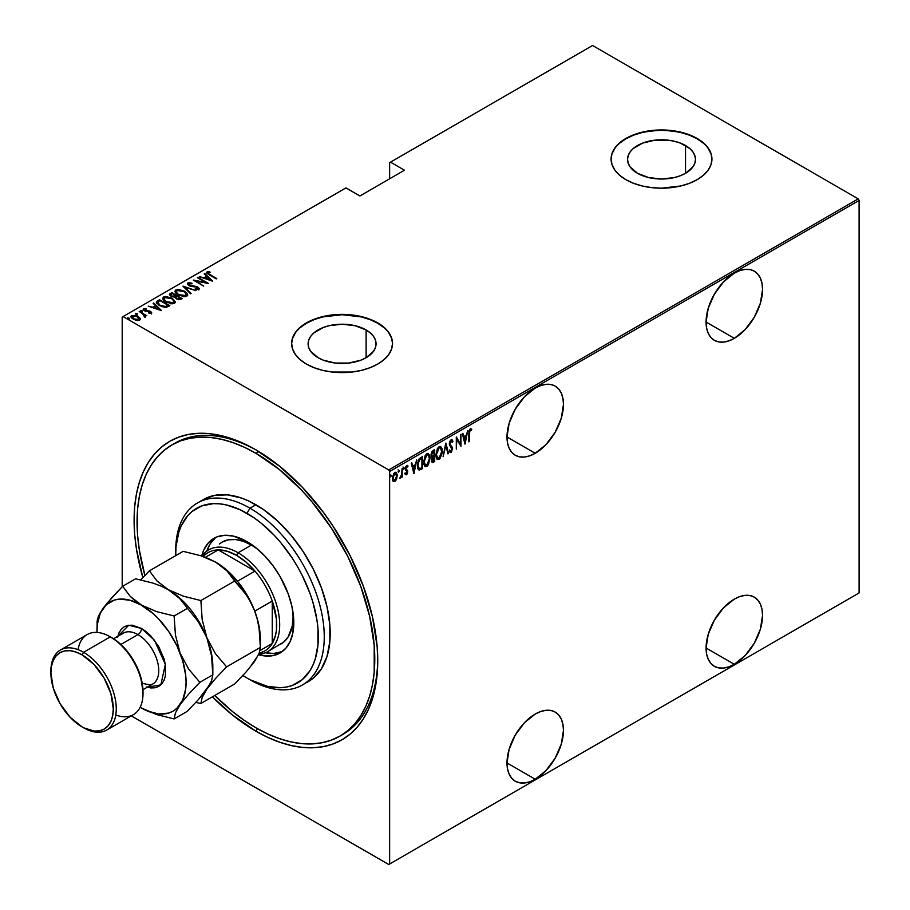 <?xml version="1.0" encoding="UTF-8"?>
<svg xmlns="http://www.w3.org/2000/svg" width="910" height="910" viewBox="0 0 910 910"><rect width="100%" height="100%" fill="white"/><g stroke="black" fill="none" stroke-linecap="round" stroke-linejoin="round"><path stroke-width="1.36" d="M341.432 735.212A168.088 97.051 -120 0 0 377.73 659.136A168.088 97.051 60 0 1 342.933 734.381L339.953 736.099A168.088 97.051 60 0 1 255.915 727.772A168.088 97.051 60 0 1 214.726 695.49L232.732 711.745L244.267 720.379L255.915 727.772L267.563 733.835L279.108 738.522L290.415 741.786L301.403 743.584L311.948 743.914L321.947 742.765L331.32 740.148L339.965 736.099L347.791 730.639L354.741 723.837L360.735 715.738L365.729 706.444L369.653 696.036L372.486 684.604L374.203 672.274L374.203 645.361L369.653 616.354L360.735 586.347L347.791 556.51L331.32 527.971L311.948 501.831L301.403 489.989L279.108 469.31L255.915 453.282A168.088 97.051 60 0 1 365.729 601.408A168.088 97.051 60 0 1 339.953 736.099M255.915 731.208L257.405 728.626L255.915 731.208L267.858 737.418L279.677 742.219L291.28 745.563L302.541 747.406L313.347 747.747L323.596 746.575L333.197 743.891L342.058 739.739L350.088 734.142L357.209 727.17L363.363 718.877L368.47 709.345L372.497 698.675L375.398 686.959L377.161 674.31L377.741 660.865A172.286 99.474 60 0 1 255.915 731.208A172.286 99.474 60 0 1 212.417 696.821L232.152 714.782L255.915 731.208M255.915 449.847L255.915 449.847A172.286 99.474 60 0 1 377.741 660.865L377.161 646.737L372.497 617.003L363.363 586.245L350.088 555.657L333.197 526.401L323.596 512.637L302.541 487.476L279.677 466.273L255.915 449.847L243.971 443.636L232.152 438.836L220.55 435.492L209.289 433.638L198.482 433.308L188.233 434.479L178.633 437.164L169.772 441.316L161.741 446.912L154.62 453.885L148.478 462.178L143.359 471.71L139.332 482.38L136.432 494.096L134.669 506.745L134.088 520.19L134.669 534.318L136.432 548.992L142.836 577.577A172.286 99.474 60 0 1 255.915 449.847L255.915 449.847M535.228 453.282A39.926 23.046 -60 0 1 515.265 455.262A39.926 23.046 -60 0 1 509.145 423.275A39.926 23.046 -60 0 1 535.228 388.092L524.422 396.805L515.265 409.159L509.145 423.275L506.995 436.982L535.228 453.282L546.034 444.569L555.191 432.216L561.311 418.099L563.461 404.393L562.915 398.341L561.311 393.154L558.695 389.025L555.191 386.113L550.914 384.532L546.034 384.338L540.733 385.533L535.228 388.092A39.926 23.046 -60 0 1 555.191 386.113A39.926 23.046 -60 0 1 561.311 418.099A39.926 23.046 -60 0 1 535.228 453.282L506.995 436.982L507.541 443.034L509.145 448.221L511.761 452.35L515.265 455.262L519.542 456.843L524.422 457.036L529.722 455.83L535.228 453.282M734.313 338.338A39.926 23.046 -60 0 1 714.35 340.317A39.926 23.046 -60 0 1 708.23 308.331A39.926 23.046 -60 0 1 734.313 273.148L723.507 281.873L714.35 294.226L708.23 308.331L706.08 322.049L734.313 338.338L745.119 329.625L754.276 317.272L760.396 303.166L762.546 289.448L762 283.408L760.396 278.221L757.78 274.092L754.276 271.169L749.999 269.587L745.119 269.394L739.819 270.6L734.313 273.148A39.926 23.046 -60 0 1 754.276 271.169A39.926 23.046 -60 0 1 760.396 303.166A39.926 23.046 -60 0 1 734.313 338.338L706.08 322.049L706.626 328.089L708.23 333.276L710.846 337.405L714.35 340.317L718.627 341.898L723.507 342.103L728.808 340.897L734.313 338.338M734.313 664.3A39.926 23.046 -60 0 1 714.35 666.279A39.926 23.046 -60 0 1 708.23 634.281A39.926 23.046 -60 0 1 734.313 599.11L723.507 607.823L714.35 620.176L708.23 634.281L706.08 648L734.313 664.3L745.119 655.575L754.276 643.222L760.396 629.117L762.546 615.399L762 609.359L760.396 604.172L757.78 600.043L754.276 597.131L749.999 595.549L745.119 595.356L739.819 596.551L734.313 599.11A39.926 23.046 -60 0 1 754.276 597.131A39.926 23.046 -60 0 1 760.396 629.117A39.926 23.046 -60 0 1 734.313 664.3L706.08 648L706.626 654.051L708.23 659.238L710.846 663.367L714.35 666.279L718.627 667.86L723.507 668.054L728.808 666.848L734.313 664.3M535.228 779.233A39.926 23.046 -60 0 1 515.265 781.212A39.926 23.046 -60 0 1 509.145 749.226A39.926 23.046 -60 0 1 535.228 714.043L524.422 722.767L515.265 735.121L509.145 749.226L506.995 762.944L535.228 779.233L546.034 770.52L555.191 758.166L561.311 744.062L563.461 730.343L562.915 724.303L561.311 719.116L558.695 714.987L555.191 712.075L550.914 710.482L546.034 710.289L540.733 711.495L535.228 714.043A39.926 23.046 -60 0 1 555.191 712.075A39.926 23.046 -60 0 1 561.311 744.062A39.926 23.046 -60 0 1 535.228 779.233L506.995 762.944L507.541 768.984L509.145 774.171L511.761 778.3L515.265 781.212L519.542 782.805L524.422 782.998L529.722 781.792L535.228 779.233M366.116 329.966A33.977 19.61 180 0 1 376.058 343.832A33.977 19.61 180 0 1 355.093 361.952A33.977 19.61 180 0 1 318.068 357.698L310.697 351.34L308.763 347.654L308.115 343.832L308.763 339.999L310.697 336.325L313.836 332.935L323.209 327.52L329.09 325.712L342.092 324.21L355.093 325.712L366.116 329.966L370.336 332.935L373.475 336.325L375.409 339.999L376.058 343.832L375.409 347.654L373.475 351.34L366.116 357.698L366.116 329.966L366.116 357.698L360.963 360.144L348.712 363.067L335.46 363.067L323.209 360.144L318.068 357.698A33.977 19.61 180 0 1 308.115 343.832A33.977 19.61 180 0 1 329.09 325.712A33.977 19.61 180 0 1 366.116 329.966M685.537 145.543A33.977 19.61 180 0 1 695.49 159.409A33.977 19.61 180 0 1 674.515 177.53A33.977 19.61 180 0 1 637.489 173.287L630.13 166.917L628.196 163.243L627.536 159.409L628.196 155.587L630.13 151.902L633.269 148.512L642.642 143.097L654.881 140.174L668.145 140.174L674.515 141.289L680.384 143.097L689.757 148.512L692.897 151.902L694.831 155.587L695.49 159.409L694.831 163.243L692.897 166.917L685.537 173.287L685.537 145.543L685.537 173.287L680.384 175.721L674.515 177.53L661.513 179.031L648.511 177.53L637.489 173.287A33.977 19.61 180 0 1 627.536 159.409A33.977 19.61 180 0 1 648.511 141.289A33.977 19.61 180 0 1 685.537 145.543M711.938 159.239A50.425 29.109 0 0 0 697.174 138.821L697.174 138.479A50.425 29.109 180 0 1 711.938 159.068A50.425 29.109 180 0 1 680.805 185.97A50.425 29.109 180 0 1 625.853 179.657L633.496 183.274L642.221 185.97L651.674 187.619L661.513 188.177L680.805 185.97L689.53 183.274L697.174 179.657L703.441 175.243L708.105 170.204L710.972 164.744L711.938 159.068L710.972 153.392L708.105 147.932L703.441 142.893L697.174 138.479L689.53 134.862L680.805 132.166L661.513 129.959L642.221 132.166L633.496 134.862L625.853 138.479L619.585 142.893L614.921 147.932L612.055 153.392L611.088 159.068L612.055 164.744L614.921 170.204L619.585 175.243L625.853 179.657A50.425 29.109 180 0 1 611.088 159.068A50.425 29.109 180 0 1 642.221 132.166A50.425 29.109 180 0 1 697.174 138.479L697.174 138.821A50.425 29.109 0 0 0 642.358 132.485A50.425 29.109 0 0 0 611.088 159.239M392.517 343.661A50.425 29.109 0 0 0 377.741 323.243L377.741 322.902A50.425 29.109 180 0 1 392.517 343.491A50.425 29.109 180 0 1 361.384 370.381A50.425 29.109 180 0 1 306.431 364.08L314.075 367.697L322.788 370.381L332.252 372.042L351.92 372.042L361.384 370.381L370.097 367.697L377.741 364.08L384.02 359.666L388.672 354.627L391.539 349.167L392.517 343.491L391.539 337.803L388.672 332.343L384.02 327.316L377.741 322.902L370.097 319.285L361.384 316.589L351.92 314.928L342.092 314.371L332.252 314.928L322.788 316.589L314.075 319.285L306.431 322.902L300.163 327.316L295.5 332.343L292.633 337.803L291.655 343.491L292.633 349.167L295.5 354.627L300.163 359.666L306.431 364.08A50.425 29.109 180 0 1 291.655 343.491A50.425 29.109 180 0 1 322.788 316.589A50.425 29.109 180 0 1 377.741 322.902L377.741 323.243A50.425 29.109 0 0 0 322.925 316.896A50.425 29.109 0 0 0 291.655 343.661M122.202 317.067L122.202 586.745L122.202 317.067L345.948 187.892L359.916 195.957L404.484 170.215L390.515 162.151L592.581 45.5L858.221 198.869L388.741 469.924L123.089 316.555L388.741 469.924L389.628 471.471L859.108 200.416L859.108 592.933L389.628 863.988L389.628 471.471L389.628 863.988L388.741 864.5L858.221 593.445L388.741 864.5L131.279 715.863L388.741 864.5L859.108 592.933L858.221 593.445L859.108 592.933L859.108 200.416L389.628 471.471L388.741 469.924L858.221 198.869L859.108 200.416L858.221 198.869L592.581 45.5L390.515 162.151L404.484 170.215L359.916 195.957L345.948 187.892L122.202 317.067M395.418 479.923L394.235 481.174L394.826 481.515L396.749 478.592L397.204 474.849L396.203 472.404L394.508 472.643L392.551 476.817L393.211 481.276L394.542 481.652L395.884 480.469L397.226 475.555L396.077 472.324L394.826 472.426L392.426 478.33L393.586 481.606M402.163 468.343L401.412 475.316L400.013 478.33L401.628 476.135L401.628 477.432L402.163 477.124L402.163 468.343L401.515 474.679L399.899 478.285L401.628 476.135L401.628 477.432L402.163 477.124L402.163 468.343M407.282 465.42L408.033 466L406.713 465.567L405.36 468.877L407.225 472.097L405.36 474.178L406.565 474.736L407.521 473.325L407.646 470.777L405.894 468.525L406.622 466.705L407.657 467.023L408.033 466L407.145 465.42L405.826 466.671L405.36 468.877L407.145 471.539L407.088 472.916L405.36 474.178L406.463 474.781L404.768 473.837M420.511 457.753L418.918 459.175L417.497 463.417L417.724 468.354L419.226 470.072L422.433 468.65L422.433 456.649L420.511 457.753L417.36 465.42L419.226 470.072L422.433 468.65L422.433 456.649L420.511 457.753M434.696 449.563L432.125 451.383L431.192 453.874L431.238 456.285L432.318 457.411L431.715 461.359L432.648 462.564L434.696 461.575L434.696 449.563L433.046 450.518L431.09 455.057L432.318 457.411L431.624 460.369L432.33 462.473L434.696 461.575L434.696 449.563M445.9 443.102L443.09 456.729L445.832 445.456L447.982 453.908L448.562 453.567L445.763 443.17L443.09 456.729L445.832 445.456L447.982 453.908L448.562 453.567L445.9 443.102M460.426 434.707L460.426 444.148L456.297 437.096L456.297 449.108L456.831 439.325L460.96 446.412L460.96 434.4L460.426 444.148L456.411 437.027L456.297 449.108L456.831 439.325L460.96 446.412L460.426 434.707M469.367 433.57L469.742 430.566L470.447 429.895L471.437 430.35L471.767 429.247L470.265 428.712L468.957 431.203L468.832 441.862L468.832 433.262L469.367 433.57L470.231 429.975L471.437 430.35L471.767 429.247L470.265 428.712L468.832 433.763L469.367 441.555L469.367 433.57M465.09 444.023L467.763 430.475L466.329 435.151L463.736 436.652L462.872 433.296L462.291 433.626L464.964 444.103L467.763 430.475L466.329 435.151L463.736 436.652L462.872 433.296L462.291 433.626L465.09 444.023M451.11 439.78L449.745 441.782L449.392 444.558L451.986 449.654L451.269 451.076L449.995 450.279L449.495 451.303L450.495 452.532L451.474 452.111L452.475 447.879L450.109 444.797L449.961 443.034L451.098 441.02L452.441 442.249L452.964 441.339L452.35 440.03L451.11 439.78L449.358 444.034L452.031 449.119L451.155 451.144L449.995 450.279L449.495 451.303L451.087 452.418L452.566 448.766L449.893 443.75L451.678 441.009L450.495 440.679L452.441 442.249L452.964 441.339L451.417 439.382M442.294 451.132L441.987 448.55L440.645 446.571L439.086 446.719L437.528 448.391L435.89 454.886L436.254 457.662L437.562 459.493L439.974 458.617L442.146 453.214L442.294 451.132L440.713 446.605L439.086 446.719L435.89 454.886L437.471 459.436L439.132 459.322L442.294 451.132M430.032 458.208L429.713 455.637L428.371 453.658L426.813 453.806L425.266 455.466L423.628 461.962L423.992 464.737L425.288 466.568L426.87 466.398L428.417 464.714L430.032 458.208L428.439 453.692L426.813 453.806L423.628 461.962L425.197 466.523L426.87 466.398L430.032 458.208M414.027 473.507L416.7 459.959L415.256 464.635L412.662 466.136L411.809 462.78L411.229 463.11L413.891 473.587L416.7 459.959L415.256 464.635L412.662 466.136L411.809 462.78L411.229 463.11L414.027 473.507M403.039 467.001L404.165 468.036L403.63 467.342L403.153 469.071L404.165 468.036L403.494 467.456L403.21 469.219L404.051 468.73L403.562 467.695L403.039 469.003M398.102 469.856L399.228 470.891L398.694 470.197L398.216 471.915L399.228 470.891L398.625 470.242L398.273 472.062L399.115 471.585L398.637 470.55L398.102 471.858M390.106 474.474L391.232 475.509L390.697 474.815L390.219 476.533L391.232 475.509L390.629 474.861L390.276 476.681L391.118 476.203L390.64 475.168L390.106 476.476M389.628 162.674L389.628 178.792L389.628 162.674L390.515 162.151L389.628 162.674M131.063 316.93L131.722 315.531L131.006 316.566L133.235 319.183L136.58 320.365L139.594 320.081L139.753 317.795L135.488 315.383L131.438 315.736L131.017 316.452L132.109 318.386L136.966 320.422L139.594 320.081L140.094 318.329L140.242 319.376M139.196 311.379L144.099 315.076L144.394 316.998L145.486 316.521L145.145 315.429L146.794 315.759L139.196 311.379L143.712 314.724L144.394 316.998L145.19 316.851L145.145 315.429L146.794 315.759L139.196 311.379M143.302 309.639L143.609 308.672L144.451 310.72L150.036 311.789L150.412 313.438L150.412 312.744L148.762 312.778L149.047 313.37L151.333 313.302L151.538 312.312L150.218 311.288L144.588 310.128L144.553 309.207L146.294 309.127L145.953 308.501L143.45 308.786L143.814 310.276L150.036 311.789L150.548 312.642L148.762 312.778L149.047 313.37L151.686 312.767M157.544 300.778L156.395 301.949L156.77 303.292L161.707 306.602L166.28 307.318L169.863 305.68L159.455 299.674L156.361 302.2L159.466 305.533L166.28 307.318L169.863 305.68L159.455 299.674L159.932 300.63L157.544 301.472L157.544 300.778M169.487 294.806L170.079 293.543L171.08 296.376L174.959 297.206L176.483 298.878L180.954 299.276L182.125 298.594L171.728 292.599L169.453 294.248L171.08 296.376L174.959 297.206L178.633 299.674L182.125 298.594L171.728 292.599L172.195 293.555L171.728 292.599L169.419 294.453M182.921 286.127L190.52 293.748L191.111 293.418L184.867 287.321L195.991 290.597L182.921 286.127L190.52 293.748L191.111 293.418L184.867 287.321L195.991 290.597L182.921 286.127M197.459 277.732L205.637 282.464L193.329 280.121L203.726 286.127L196.06 281.088L208.39 283.431L197.993 277.425L205.637 282.464L193.443 280.052L203.726 286.127L196.06 281.088L208.39 283.431L197.459 277.732M206.684 272.898L207.036 271.897L209.232 274.831L216.796 278.585L208.219 273.535L207.969 272.602L210.199 272.386L209.721 271.737L207.036 271.897L207.207 273.523L216.261 278.892L209.869 275.207L208.06 272.545L210.199 272.386L209.721 271.737L206.593 272.522M212.53 281.042L204.795 273.5L204.215 273.842L206.695 276.253L204.09 277.755L199.324 276.663L212.394 281.122L204.795 273.5L204.215 273.842L206.695 276.253L204.09 277.755L199.324 276.663L212.53 281.042M196.958 289.482L197.788 288.629L195.286 288.538L195.434 289.187L198.789 289.289L197.834 287.037L197.834 287.719L195.912 286.32L190.725 286.297L189.485 285.296L189.485 285.876L188.927 283.59L191.999 283.806L191.999 283.203L191.999 283.806L191.999 283.203L187.869 282.964L187.813 284.705L191.157 286.4L196.958 287.173L197.97 288.493L195.286 288.538L195.434 289.187L198.005 289.517L199.188 288.39L197.402 286.809L188.905 284.864L188.927 283.59L191.999 283.806L191.999 283.203L188.848 282.692L187.869 283.647L189.951 283.419L187.869 283.647L187.869 282.964L187.369 283.715M184.48 291.177L178.053 289.38L175.846 289.903L174.959 291.189L175.914 293.213L178.132 294.908L184.616 296.728L186.834 296.194L187.688 294.897L186.698 292.872L184.48 291.177L184.48 291.814L184.48 291.177L175.846 289.903L174.959 291.223L178.132 294.908L186.834 296.194L187.688 294.851L184.48 291.177M172.218 298.264L165.791 296.467L163.584 296.99L162.685 298.264L163.652 300.3L165.859 301.983L172.343 303.815L174.561 303.269L175.425 301.983L172.218 298.264L172.218 298.901L172.218 298.264L163.584 296.99L162.685 298.309L165.859 301.983L174.561 303.269L175.425 301.938L172.218 298.264M161.457 310.526L153.722 302.985L153.142 303.326L155.621 305.737L153.028 307.239L148.262 306.147L161.32 310.606L153.722 302.985L153.142 303.326L155.621 305.737L153.028 307.239L148.262 306.147L161.457 310.526M142.256 311.459L141.926 310.64L140.527 311.004L142.256 311.459L141.619 310.503L140.379 310.663L141.903 311.538L142.062 310.731L142.256 312.141M137.33 314.303L136.989 313.495L135.59 313.848L137.33 314.303L136.693 313.347L135.442 313.506L136.966 314.394L137.126 313.575L137.33 314.985M129.322 318.921L128.993 318.113L127.593 318.466L129.322 318.921L128.685 317.965L127.445 318.125L128.97 319.012L129.129 318.193L129.322 319.603M173.366 444.125A168.088 97.051 60 0 1 174.845 443.238A168.088 97.051 60 0 1 257.416 450.723A168.088 97.051 -120 0 0 173.366 444.125M384.02 327.657L377.741 323.243L370.097 319.626L361.384 316.93L342.092 314.712L322.788 316.93L314.075 319.626L306.431 323.243L300.163 327.657M295.5 332.685L292.633 338.156M391.539 338.156L388.672 332.685M703.441 143.234L697.174 138.821L689.53 135.203L680.805 132.519L671.353 130.858L661.513 130.301L651.674 130.858L642.221 132.519L633.496 135.203L625.853 138.821L619.585 143.234M614.921 148.273L612.055 153.733M710.972 153.733L708.105 148.273M207.036 271.897L207.036 272.59L209.721 272.42M209.721 272.363L209.721 271.737L209.721 272.363M207.981 273.273L208.06 272.545M207.833 273.569L208.288 274.274M208.401 274.365L207.844 273.512M209.38 272.374L206.65 272.966M204.261 278.346L206.695 276.253L204.261 278.346M204.648 274.274L204.795 273.5L211.632 280.86L204.648 274.274M210.449 279.927L205.432 278.21L207.48 277.027L210.449 280.462L205.432 278.21L207.48 277.027L210.449 279.927M197.993 278.039L197.993 277.425L197.993 278.039M205.637 282.532L206.82 283.215L205.637 282.532M196.06 281.702L196.06 281.088L196.06 281.702M194.888 281.019L196.06 281.258L194.888 281.019M188.643 284.523L188.927 283.59M188.927 284.273L189.485 285.979M198.789 289.289L199.222 288.618M199.188 289.084L197.834 287.719L198.789 289.971M187.869 282.964L188.939 285.592L197.345 287.367L197.788 289.323L197.345 288.06L197.788 289.323L196.867 289.482M197.345 287.367L197.788 288.629M189.178 285.774L188.62 285.171M183.683 287.071L184.867 287.48L183.683 287.071M184.867 288.004L190.668 293.668L184.867 288.004M184.98 292.167L187.653 295.181M174.993 291.598L175.846 289.903L175.846 290.597L178.599 290.074M187.665 295.227L184.901 292.121M179.27 290.131L176.324 290.37L174.959 291.871M177.985 294.863L176.165 292.235M186.47 294.976L185.549 296.376L182.944 296.683M185.742 295.591L178.667 294.601L178.667 295.204L176.153 291.712L176.938 290.506L183.945 291.496L186.47 294.408L185.742 296.273L185.742 295.591L182.944 295.989L179.395 294.988L176.87 293.213L176.233 291.257L178.724 290.074L183.217 291.109L186.152 293.407L185.742 295.591M183.797 296.705L185.742 296.273L186.425 294.749M176.199 292.064L177.666 294.624M176.13 295.818L177.131 296.398L176.13 295.818M180.521 298.355L181.534 298.946L180.521 298.355M170.079 293.543L170.079 294.237L171.728 293.282L169.453 294.931M174.299 297.263L175.767 295.955L171.615 296.068L170.625 294.874L172.263 293.521L176.13 295.75L174.14 297.297M171.273 296.524L170.648 295.716M178.906 299.709L179.793 298.708L176.995 298.56L176.028 297.422L177.188 296.364L180.521 298.287L178.758 299.72M176.62 299.003L176.028 298.116M176.995 298.56L176.028 297.433L177.188 296.364L180.521 298.287L178.758 299.037L176.995 298.56M176.142 297.798L176.472 298.878M171.615 296.068L170.648 294.726L172.263 293.521L176.13 295.75L173.742 296.637L171.615 296.068M170.727 295.25L171.103 296.387M172.707 299.253L175.38 302.268L172.638 299.208M162.731 298.673L163.584 296.99L163.584 297.672L166.325 297.161M166.996 297.217L164.05 297.445L162.685 298.958M165.722 301.938L163.902 299.322M174.197 302.063L173.287 303.451L170.67 303.758M173.469 302.666L166.393 301.676L166.393 302.279L163.891 298.787L164.676 297.593L171.683 298.571L174.208 301.483L173.469 303.36L173.469 302.666L170.181 303.019L166.757 301.881L164.608 300.3L163.971 298.343L166.45 297.149L170.955 298.184L173.878 300.482L173.469 302.666M171.535 303.792L173.469 303.36L174.163 301.836M163.936 299.151L165.404 301.711M168.259 305.441L169.26 306.022L168.259 305.441M156.406 302.564L157.544 301.472L156.395 302.643M164.653 307.341L167.815 306.306L168.259 305.373L165.609 306.568L160.001 305.225L157.76 302.2L159.989 300.596L168.259 305.373L167.326 306.59L164.437 307.33M159.011 305.26L157.646 303.303M157.635 303.349L157.874 302.029L159.989 300.596L168.259 305.373L164.835 306.647L160.001 305.225L160.001 305.828L157.703 303.041L158.943 305.214M153.198 307.83L155.621 305.737L153.198 307.83M153.585 303.758L153.722 302.985L160.569 310.344L153.585 303.758M159.387 309.411L154.37 307.694L156.418 306.511L159.387 309.946L154.37 307.694L156.418 306.511L159.387 309.411M150.036 311.789L150.412 312.744M150.412 312.073L149.149 310.901L145.827 311.265L144.952 310.39L144.952 310.97L144.553 309.207L146.294 309.127L145.953 308.501L143.2 309.275M143.609 308.672L143.609 309.354L145.953 309.195M144.952 310.39L144.553 309.207M144.553 309.889L144.952 311.072L144.553 309.889M151.333 313.302L150.537 311.459L151.333 313.984M151.651 313.256L150.218 311.982M144.588 310.822L144.315 310.185M145.35 309.104L143.245 309.73M140.527 310.458L140.857 311.265M140.527 311.14L141.926 311.334L141.926 310.64M142.176 311.504L140.606 311.106M143.336 314.45L145.145 315.497L143.336 314.45M145.361 316.464L145.19 317.533M145.19 316.851L145.145 315.429M144.349 316.93L144.349 316.248L144.349 316.93M144.349 316.942L143.712 315.417M135.59 313.302L135.92 314.109M135.59 313.984L136.989 314.177L136.989 313.495M137.239 314.36L135.67 313.95M140.288 319.728L140.094 318.329L138.036 316.407L131.722 315.531L131.722 316.225L133.429 315.804M140.265 319.467L138.036 317.089L138.036 316.407L140.094 318.329M134.077 315.827L132.064 316.054L131.017 317.146M133.304 319.262L132.28 317.078M139.15 319.114L137.763 320.502M138.661 319.535L133.77 318.864L133.77 319.467L132.655 316.077L137.501 316.714L138.661 319.535L138.661 320.218L138.661 319.535L134.009 319L132.291 317.556L132.439 316.225L136.989 316.441L138.98 318.034L138.661 319.535L139.128 319.057M137.91 320.479L139.196 319.421M132.166 317.272L132.655 316.077M132.655 316.76L133.77 319.558M127.593 317.92L127.923 318.727M127.593 318.602L128.993 318.796L128.993 318.113M129.243 318.978L127.673 318.568M157.703 303.041L157.76 302.2M471.767 429.247L470.265 428.712M471.164 428.894L470.857 429.975L471.164 428.894M470.652 429.873L471.437 430.35M470.845 430.009L469.287 429.986L470.459 429.748M470.641 429.907L470.038 429.565M462.439 433.547L463.736 436.652L462.439 433.547M466.159 435.253L465.92 436.459L466.159 435.253M464.896 441.668L464.657 442.897L464.896 441.668M463.406 437.38L465.454 436.197L463.406 437.38L464.43 441.407L463.406 437.38M465.033 441.748L464.009 437.721L466.057 436.538L465.454 436.197L466.057 436.538L465.033 441.748L464.009 437.721L466.057 436.538L465.033 441.748M460.369 444.114L460.369 445.616L460.369 444.114M456.297 437.517L460.426 444.148L456.297 437.517M451.701 439.632L452.964 441.339L452.099 441.464L451.235 439.314M451.849 441.896L450.495 440.679L450.018 441.123M451.098 441.02L450.495 440.679L451.224 440.759M449.301 443.409L452.224 447.128L451.622 446.787L451.963 448.516M451.428 450.916L450.495 452.077L451.087 452.418L450.018 452.202M450.302 452.452L451.087 452.418M451.155 451.144L449.995 450.279M449.403 449.938L450.564 450.803L449.403 449.938M450.132 450.871L449.597 450.302M449.904 452.19L451.667 450.348M451.951 448.88L451.622 446.787L449.358 443.978M445.604 443.955L448.562 453.567L447.834 453.305L445.604 443.955M440.394 456.706L438.54 458.97L439.132 459.322L437.175 459.232M440.406 446.48L441.691 450.268L440.599 446.673M436.959 459.14L438.973 458.674L440.633 456.194M440.167 447.72L438.518 447.595L440.474 447.857L441.76 451.44L439.109 458.105L437.687 458.151L436.425 454.579L439.109 447.936L438.518 447.595L437.244 448.903L439.78 447.458M437.244 457.889L435.867 455.034M436.425 454.579L435.913 454.272L436.425 454.579L437.824 449.278L439.28 447.845L440.622 447.947L441.737 452.281L440.383 456.74L437.835 458.23L436.425 454.579M435.901 455.421L437.403 457.946M434.104 449.904L434.104 451.064L434.104 449.904M434.104 455.603L434.104 456.763L434.104 455.603M434.104 460.688L434.696 461.575L432.045 462.212L434.104 460.688M431.727 457.07L432.318 457.411L431.727 457.07M431.249 456.934L432.318 457.411L433.57 456.456L433.797 457.013L432.193 457.514M431.613 455.864L431.09 455.023M432.136 460.938L431.624 460.312M434.161 460.653L432.546 461.222L431.659 459.743L432.159 460.039L434.161 456.797L433.57 456.456L434.161 460.653L433.433 461.074L432.159 460.039L432.785 457.855L434.161 456.797L434.161 460.653M431.567 459.698L432.841 460.733M434.161 455.569L432.182 456.194L431.124 454.454L431.624 454.738L433.376 451.565L432.773 451.212L434.161 451.11L433.57 450.757L434.161 455.569L432.682 456.285L431.624 454.738L432.307 452.452L434.161 451.11L434.161 455.569M431.033 454.397L432.091 455.933M432.682 456.285L431.92 455.944M433.433 461.074L432.307 460.915M428.132 463.793L426.278 466.057L426.87 466.398L424.913 466.307M428.132 453.555L429.429 457.343M424.697 466.227L426.494 465.92L428.371 463.281M429.429 457.377L428.337 453.76M424.959 456.024L427.518 454.534M424.97 464.964L423.594 462.109M427.905 454.807L426.244 454.682L428.212 454.932L429.497 458.526L426.847 465.181L425.425 465.237L423.639 461.359L424.162 461.654L426.847 455.023L426.244 454.682L424.981 455.99M423.639 462.496L425.141 465.021M421.83 456.991L421.83 458.151L421.83 456.991M418.35 469.662L421.83 467.763L422.433 468.65L421.83 468.309L420.591 469.037L421.182 469.378L418.452 469.697M418.145 469.571L419.226 470.072M417.372 466.068L418.714 468.388L417.372 466.034M418.043 460.858L419.681 458.833L421.899 458.185L421.899 467.729L419.544 468.752L418.395 468.263M419.544 468.752L418.065 466.955L418.179 462.553L419.396 459.937L421.899 458.185L418.805 459.596L421.899 458.185L421.899 467.729L419.544 468.752L417.372 464.817L417.895 465.124L419.396 459.937L418.304 460.312M411.365 463.031L412.662 466.136L411.365 463.031M415.096 464.726L414.858 465.943L415.096 464.726M413.834 471.152L413.584 472.381L413.834 471.152M412.344 466.864L414.391 465.681L412.344 466.864L413.367 470.891L412.344 466.864M413.959 471.232L412.935 467.205L414.983 466.022L414.391 465.681L414.983 466.022L413.959 471.232L412.935 467.205L414.983 466.022L413.959 471.232M405.36 474.178L406.565 474.736L407.76 471.744L405.894 468.525L406.724 466.637L407.657 467.023L408.033 466L406.713 465.567M406.588 473.644L405.735 473.211M405.143 472.87L405.997 473.302M405.576 470.117L407.077 471.391M408.033 466L407.43 465.647L407.123 466.534L407.214 465.34M406.724 466.637L407.657 467.023M405.303 468.184L406.053 469.276M405.962 469.344L407.157 471.608M407.555 470.515L406.395 469.56M405.576 474.485L406.668 473.598L405.974 474.394L406.565 474.736M407.157 471.778L406.952 470.163M403.096 468.65L403.63 469.344M404.165 468.036L403.63 467.342M403.107 468.957L403.539 467.387M401.572 474.155L401.572 476.101L401.572 474.155M400.502 477.159L400.036 477.784M399.945 477.864L400.593 476.976M398.159 471.505L398.694 472.199M399.228 470.891L398.694 470.197M398.171 471.801L398.603 470.242M393.063 481.083L392.472 480.742M396.635 475.213L395.804 472.233L396.635 474.974M393.177 481.344L395.691 479.422M393.348 474.064L394.701 472.995L395.702 473.587L395.122 473.041M393.348 480.184L392.392 478.216M394.826 480.435L393.677 480.355L392.449 477.716L392.961 478.012L394.826 473.507L394.235 473.166L395.713 473.382L396.669 475.316L396.282 478.273L394.826 480.435L392.961 478.012L394.826 473.507L396.692 475.862L394.826 480.435L393.586 480.252M392.369 477.67L394.235 480.093M395.52 473.337L393.62 473.7M394.826 473.507L395.839 473.439L395.247 473.098M390.162 476.123L390.697 476.817M391.232 475.509L390.697 474.815M390.174 476.419L390.606 474.861M424.162 461.654L425.55 456.365L427.017 454.932L428.36 455.034L429.486 458.936L428.11 463.816L425.561 465.306L424.162 461.654M175.698 552.814A105.059 60.651 60 0 1 197.447 502.98A105.059 60.651 60 0 1 249.977 508.178L246.997 513.331A100.851 58.229 60 0 1 318.318 636.841A100.851 58.229 60 0 1 246.997 678.018L249.977 679.736A105.059 60.651 -120 0 0 324.256 636.841A105.059 60.651 -120 0 0 249.977 508.178A105.059 60.651 60 0 1 318.602 600.759A105.059 60.651 60 0 1 302.495 684.934A105.059 60.651 60 0 1 249.977 679.736A105.059 60.651 -120 0 0 249.977 679.736L267.699 686.424L280.621 687.71L286.616 687.016L292.247 685.446L302.131 679.736L309.889 670.807L312.892 665.221L315.247 658.976L317.977 644.724L317.977 628.571L316.942 619.994L312.892 602.204L309.889 593.172L302.131 575.256L297.422 566.555L292.247 558.137L280.621 542.462L274.297 535.353L260.908 522.943L253.992 517.756L240.012 509.691L226.294 504.925L219.708 503.844L213.384 503.639L201.758 505.903L191.874 511.602L187.71 515.686L181.113 526.116L178.758 532.373L176.028 546.626L175.698 555.657A100.851 58.229 60 0 1 175.687 554.497A100.851 58.229 60 0 1 246.997 513.331L249.977 508.178L255.915 504.754L249.977 508.178A105.059 60.651 -120 0 0 175.687 551.073L175.687 554.497M219.299 544.066L222.04 542.155A58.831 33.966 60 0 1 251.456 545.067L257.394 548.98A58.831 33.966 60 0 0 251.456 545.067L238.09 552.779L236.6 555.362A56.727 32.749 60 0 1 254.982 571.116A56.727 32.749 60 0 1 272.261 601.044A56.727 32.749 60 0 1 272.261 643.484A56.727 32.749 60 0 1 259.259 652.982M201.679 556.033A66.18 38.209 60 0 1 213.907 538.356A66.18 38.209 60 0 1 246.997 541.632L256.131 547.945L264.912 556.09L273 565.747L280.098 576.565L288.277 594.025L291.78 605.844L293.577 617.264L292.906 632.712L290.233 641.311L285.911 648.159L280.098 652.993L273 655.621L264.912 655.939L258.542 654.711A66.18 38.209 60 0 0 280.098 652.993A66.18 38.209 60 0 0 290.233 599.952A66.18 38.209 60 0 0 246.997 541.632L233.415 536.115L224.941 535.273L217.308 536.764L213.907 538.356L208.083 543.179L203.76 550.027L201.679 556.033M216.216 537.196A66.18 38.209 -120 0 0 206.82 551.085M258.849 451.587L255.915 453.282L258.849 451.587M305.385 683.08A105.059 60.651 -120 0 0 308.445 681.51A105.059 60.651 -120 0 0 324.551 597.324A105.059 60.651 -120 0 0 255.915 504.754A105.059 60.651 -120 0 0 203.385 499.545L214.646 495.381L227.489 494.869L241.423 498.032L248.635 500.955L263.195 509.361L277.482 520.895L290.938 535.091L303.041 551.426L313.336 569.262L321.423 587.917L326.997 606.663L329.841 624.806L329.841 641.618L326.997 656.474L321.423 668.782L313.336 678.098L302.495 684.934M242.868 675.493L246.997 678.018A100.851 58.229 60 0 1 242.868 675.493M144.895 575.427A168.088 97.051 60 0 1 171.876 444.956A168.088 97.051 60 0 1 255.915 453.282L244.267 447.22L232.732 442.533L221.414 439.268L210.426 437.471L199.881 437.141L189.883 438.29L180.51 440.906L171.876 444.956L164.039 450.416L157.089 457.218L151.094 465.317L146.1 474.611L142.176 485.019L139.344 496.45L137.626 508.781L137.626 535.683L139.344 550.004L144.895 575.427M265.527 652.766A66.18 38.209 -120 0 0 282.248 651.571L273.523 653.494L265.049 652.652M215.283 537.935L210.187 543.793L206.672 551.562M280.871 644.053A58.831 33.966 60 0 0 292.633 610.018L293.054 617.116L292.258 626.023L288.151 636.92L283.613 642.141L267.506 651.765A58.831 33.966 60 0 1 258.656 654.449A58.831 33.966 -120 0 0 278.301 611.747A58.831 33.966 -120 0 0 238.09 552.779A58.831 33.966 60 0 1 276.515 604.627A58.831 33.966 60 0 1 267.506 651.765M222.04 542.155L228.342 539.812L235.542 539.528L243.345 541.302L251.456 545.067L238.09 552.779A58.831 33.966 -120 0 0 201.975 556.124A58.831 33.966 60 0 1 208.674 549.867A58.831 33.966 60 0 1 238.09 552.779L236.6 555.362L227.147 551.21L218.229 549.89L254.982 571.116L246.053 562.118L236.6 555.362A56.727 32.749 60 0 0 218.229 549.89L254.982 571.116L237.476 581.217L254.982 571.116A56.727 32.749 -120 0 1 272.261 601.044L272.261 643.484L275.582 635.1L276.435 630.175L276.435 619.175L272.261 601.044L272.261 643.484L259.987 650.57L272.261 643.484A56.727 32.749 -120 0 1 264.969 650.809L258.656 654.449M203.328 556.59A56.727 32.749 60 0 1 218.229 549.89A56.727 32.749 -120 0 0 208.231 552.552L202.009 556.135M254.755 611.156L272.261 601.044L254.755 611.156M205.341 557.329L218.229 549.89L205.341 557.329M143.006 693.454L143.006 691.748A44.124 25.48 -120 0 0 111.805 637.705L110.315 636.841A46.228 26.686 60 0 1 143.006 693.454A46.228 26.686 60 0 1 115.797 714.964M50.892 672.024A46.228 26.686 60 0 1 60.458 650.002A46.228 26.686 60 0 1 83.572 652.288L110.315 636.841L83.572 652.288L82.082 654.859A44.124 25.48 60 0 1 113.284 708.901A44.124 25.48 60 0 1 82.082 726.908L83.572 727.772A46.228 26.686 -120 0 0 116.264 708.901A46.228 26.686 -120 0 0 83.572 652.288A46.228 26.686 60 0 1 113.773 693.022A46.228 26.686 60 0 1 106.686 730.059L133.429 714.623A46.228 26.686 -120 0 0 140.515 677.575A46.228 26.686 -120 0 0 110.315 636.841L117.891 641.914L123.737 647.34L133.861 660.99L140.629 676.585L143.006 691.748M117.834 636.283L128.776 625.238L141.516 628.435A5.039 2.912 -60 0 1 137.945 634.611A29.416 16.983 -120 0 0 121.405 634.532M106.686 730.059A46.228 26.686 60 0 1 83.572 727.772L94.026 731.06L99.418 730.844L104.15 729.092L108.028 725.873L110.918 721.312L112.692 715.578L113.284 708.901L110.918 693.738L104.15 678.143L94.026 664.493L82.082 654.859L75.996 652.038L70.15 650.707L64.758 650.923L60.026 652.675L56.147 655.894L53.258 660.455L51.483 666.188L50.892 672.877L53.258 688.028L60.026 703.623L70.15 717.273L82.082 726.908A44.124 25.48 60 0 1 50.892 672.877A44.124 25.48 60 0 1 82.082 654.859L83.572 652.288A46.228 26.686 -120 0 0 50.892 671.159L50.892 672.877M142.233 683.33L150.127 684.957L152.652 684.104A29.416 16.983 -120 0 0 157.168 660.535A29.416 16.983 -120 0 0 137.945 634.611L120.859 644.485L137.945 634.611A29.416 16.983 -120 0 0 123.237 633.155L113.534 638.763M215.42 561.993L221.619 566.02L232.858 575.985L238.09 581.979L247.315 595.493L254.402 610.235L256.984 617.765L259.987 632.484L260.374 639.423A63.029 36.389 -120 0 0 254.402 610.235A63.029 36.389 -120 0 0 215.806 562.221L227.113 570.979L245.814 594.23L250.512 601.817L254.402 610.235L257.234 619.107L259.088 628.378L260.374 647.385L259.111 653.369L254.402 661.707L245.871 672.217L234.643 683.99L200.882 703.476L202.156 697.492L206.854 689.154L215.386 678.644L226.624 666.871L260.374 647.385L259.111 653.369L254.402 661.707L245.871 672.217L234.643 683.99L200.882 703.476L202.156 697.492L206.854 689.154L215.386 678.644L226.624 666.871L215.442 653.698L206.854 637.683L202.168 619.551L200.882 600.543L234.643 581.058L245.814 594.23L250.512 601.817L254.402 610.235L257.234 619.107L259.088 628.378L260.374 647.385L226.624 666.871L215.442 653.698L206.854 637.683L202.168 619.551L200.882 600.543L183.411 596.198L168.259 589.669L156.941 580.91L149.422 570.832L183.172 551.346L200.644 555.691L208.595 558.638L215.806 562.221L227.113 570.979L234.643 581.058L200.882 600.543L183.411 596.198L168.259 589.669L156.941 580.91L149.422 570.832L140.709 579.841L149.422 570.832L183.172 551.346L200.644 555.691L215.806 562.221A63.029 36.389 -120 0 0 215.568 562.084M195.809 702.429L200.882 703.476L195.809 702.429M141.437 707.991L141.516 708.037A63.029 36.389 60 0 1 140.151 707.229L147.329 710.96L158.567 713.975L168.646 713.076L173.036 711.165L176.881 708.321L182.694 700.04L185.708 688.802L186.084 682.307L185.708 675.368L182.694 660.649L176.881 645.656L168.646 631.404L158.567 618.868L153.051 613.522L135.294 600.93L130.198 596.346L122.679 586.267L135.635 578.794L153.107 583.139L161.059 586.086L168.259 589.669L179.577 598.427L198.266 621.678L202.964 629.265L206.854 637.683L209.698 646.555L211.552 655.826L212.826 674.833L212.826 666.871A63.029 36.389 -120 0 0 206.854 637.683A63.029 36.389 -120 0 0 168.259 589.669A63.029 36.389 -120 0 0 168.031 589.532A63.029 36.389 60 0 1 168.259 589.669A63.029 36.389 60 0 1 206.854 637.683A63.029 36.389 60 0 1 212.758 669.84L212.758 669.84M251.16 665.438L256.984 657.157M96.949 622.884L98.223 616.843L100.077 613.01L111.509 597.972L122.679 586.267L135.635 578.794L153.107 583.139L161.059 586.086L168.259 589.669L179.577 598.427L198.266 621.678L206.854 637.683L211.552 655.826L212.826 674.833L211.564 680.816L206.854 689.154L198.335 699.665L187.096 711.438L174.14 718.923L175.414 712.928L180.112 704.59A63.029 36.389 60 0 1 141.516 708.037L156.691 714.577L174.14 718.923L175.414 712.928L180.112 704.59L188.643 694.091L199.881 682.307L188.7 669.146L180.112 653.13A63.029 36.389 60 0 1 180.112 704.59L188.643 694.091L199.881 682.307L188.7 669.146L180.112 653.13L175.425 634.987L174.14 615.979L156.668 611.634L129.982 600.202L119.233 599.133L114.387 600.077L106.151 604.832L100.339 613.101L97.325 624.34L96.96 632.427A63.029 36.389 60 0 1 96.949 630.846A63.029 36.389 60 0 1 102.921 608.551A63.029 36.389 60 0 1 141.516 605.105A63.029 36.389 60 0 1 180.112 653.13L175.425 634.987L174.14 615.979L156.668 611.634L141.516 605.105L130.198 596.346L122.679 586.267L106.811 603.455L100.077 613.01L97.234 620.119L96.949 630.846M117.618 637.284L119.005 632.814L121.257 629.242L124.283 626.728L127.98 625.363L132.189 625.193L141.516 628.435L146.271 631.722L150.844 635.965L158.749 646.623L164.027 658.806L165.415 664.88L165.415 675.857L164.027 680.339L161.775 683.899L158.749 686.413L155.053 687.789L150.844 687.949L146.271 686.913M187.096 608.506L174.14 615.979L187.096 608.506M212.826 674.833L199.881 682.307L212.826 674.833L211.564 680.816L209.732 684.639L198.335 699.665L187.096 711.438L174.14 718.923L156.691 714.577L141.516 708.037M78.089 649.66A46.228 26.686 60 0 1 110.315 636.841A46.228 26.686 -120 0 0 87.201 634.554L60.458 650.002M154.495 682.739A29.416 16.983 -120 0 0 156.588 658.726A29.416 16.983 -120 0 0 137.945 634.611A5.039 2.912 120 0 0 141.516 628.435L154.461 640.208L165.336 664.391L160.831 684.877L147.249 687.232M198.073 288.231L198.073 288.914M176.153 291.712L176.153 292.394M186.47 294.408L186.47 295.09M176.028 297.422L176.028 298.105M170.625 294.874L170.625 295.557M163.891 298.787L163.891 299.481M174.208 301.483L174.208 302.177M150.605 312.471L150.605 313.154M144.303 309.582L144.303 310.264M471.027 430.077L470.436 429.736M450.621 451.178L450.018 450.825M440.713 446.605L440.11 446.264M437.687 458.151L437.096 457.81M440.474 447.857L439.883 447.504M428.439 453.692L427.848 453.351M425.425 465.237L424.834 464.896M428.212 454.932L427.62 454.59M405.894 474.724L405.291 474.383M406.133 473.632L405.541 473.291M406.634 470.982L406.042 470.629M407.271 466.625L406.679 466.273M406.44 469.628L405.849 469.276M203.385 499.545L197.447 502.98M171.876 444.956L174.845 443.238M110.315 636.841L111.805 637.705M152.652 684.104L142.95 689.712M260.374 639.423L260.374 647.385"/></g></svg>
